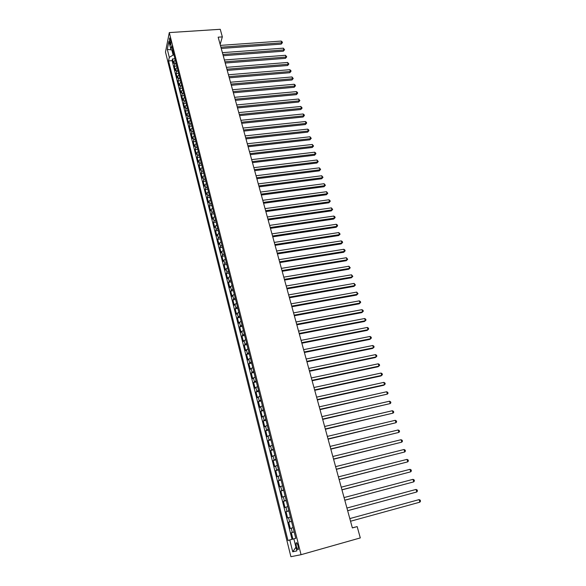 <?xml version="1.0" encoding="UTF-8"?>
<svg xmlns="http://www.w3.org/2000/svg" width="586" height="586" viewBox="0 0 586 586"><rect width="100%" height="100%" fill="white"/><g stroke="black" fill="none" stroke-linecap="round" stroke-linejoin="round"><path stroke-width="0.88" d="M298.106 545.962C297.278 543.185 296.589 542.197 296.055 543.01L296.326 546.379C297.153 549.163 297.835 550.144 298.384 549.338L298.106 545.962M165.486 52.059L290.912 556.7L301.058 554.693L169.295 32.589L165.486 52.059M175.243 59.97L173.961 61.471L173.566 63.317L172.474 58.952L174.943 58.761M175.983 62.907L174.701 64.401L174.298 66.24L176.774 66.042M174.298 66.24L175.404 70.635L175.807 68.811L177.097 67.317M178.964 74.715L177.661 76.195L177.25 77.997L176.144 73.572L178.62 73.375M180.84 82.157L179.528 83.622L179.111 85.409L177.99 80.956L180.481 80.751M182.722 89.651L181.411 91.101L180.979 92.874L179.858 88.391L182.349 88.171M184.627 97.195L183.301 98.631L182.861 100.382L181.733 95.87L184.231 95.643M186.538 104.784L185.205 106.213L184.758 107.934L183.623 103.4L186.128 103.165M188.465 112.424L187.117 113.838L186.67 115.545L185.52 110.974L188.033 110.732M190.399 120.115L189.051 121.514L188.589 123.199L187.432 118.599L189.952 118.35M192.347 127.858L190.992 129.242L190.523 130.905L189.359 126.276L191.886 126.019M194.31 135.652L192.94 137.021L192.464 138.662L191.3 134.004L193.834 133.74M196.288 143.489L194.911 144.852L194.427 146.471L193.248 141.783L195.79 141.504M198.28 151.386L196.889 152.734L196.398 154.33L195.211 149.606L197.76 149.327M200.28 159.341L198.888 160.674L198.383 162.241L197.189 157.488L199.745 157.195M202.302 167.34L200.895 168.658L200.383 170.211L199.181 165.42L201.738 165.12M204.331 175.397L202.91 176.701L202.39 178.225L201.181 173.412L203.752 173.097M206.375 183.506L204.946 184.795L204.419 186.297L203.203 181.448L205.774 181.133M208.433 191.673L206.997 192.948L206.455 194.427L205.232 189.542L207.81 189.212M210.499 199.899L209.055 201.152L208.506 202.61L207.276 197.694L209.861 197.357M212.586 208.177L211.128 209.414L210.572 210.843L209.334 205.898L211.927 205.547M214.688 216.512L213.223 217.736L212.652 219.142L211.407 214.154L214 213.795M216.798 224.899L215.326 226.115L214.747 227.485L213.494 222.475L216.095 222.101M218.93 233.353L217.443 234.547L216.857 235.894L215.589 230.847L218.204 230.466M221.076 241.857L219.574 243.036L218.981 244.362L217.706 239.271L220.321 238.89M223.229 250.427L221.728 251.584L221.12 252.881L219.838 247.761L222.46 247.365M225.405 259.056L223.889 260.199L223.273 261.466L221.977 256.309L224.614 255.899M227.595 267.743L226.064 268.864L225.442 270.109L224.138 264.916L226.775 264.498M229.8 276.489L228.262 277.596L227.624 278.811L226.313 273.581L228.958 273.149M232.019 285.301L229.822 287.572L228.503 282.305L231.155 281.866M234.254 294.172L232.034 296.399L230.708 291.096L233.367 290.649M236.502 303.101L234.268 305.284L232.928 299.944L235.594 299.483M238.773 312.104L236.51 314.235L235.162 308.859L237.835 308.382M241.051 321.165L238.773 323.252L237.411 317.832L240.092 317.348M243.351 330.292L241.051 332.328L239.681 326.871L242.37 326.38M245.673 339.484L243.344 341.47L241.967 335.976L244.655 335.47M248.003 348.751L245.651 350.677L244.267 345.147L246.962 344.627M250.354 358.075L247.981 359.95L246.581 354.376L249.292 353.849M252.72 367.466L250.325 369.29L248.911 363.679L251.628 363.137M255.108 376.93L252.683 378.703L251.262 373.048L253.987 372.491M257.503 386.467L255.056 388.181L253.628 382.482L256.36 381.918M259.928 396.07L257.452 397.726L256.016 391.99L258.756 391.411M262.367 405.739L259.869 407.343L258.419 401.564L261.158 400.971M264.821 415.489L262.294 417.034L260.836 411.211L263.59 410.603M267.289 425.304L264.747 426.791L263.275 420.924L266.029 420.308M269.787 435.193L267.209 436.621L265.729 430.717L268.498 430.08M272.292 445.162L269.692 446.525L268.205 440.577L270.974 439.925M274.827 455.197L272.197 456.509L270.695 450.509L273.479 449.85M277.376 465.313L274.717 466.559L273.208 460.515L275.991 459.842M279.94 475.51L277.259 476.689L275.735 470.602L278.533 469.913M282.525 485.779L279.822 486.893L278.284 480.762L281.09 480.059M285.133 496.13L282.401 497.177L280.848 490.995L283.661 490.277M287.763 506.553L285.001 507.535L283.441 501.308L286.261 500.583M290.407 517.064L287.616 517.98L286.041 511.703L288.876 510.955M293.081 527.649L290.26 528.499L288.671 522.177L291.506 521.415M220.146 44.433L222.343 36.889L218.16 37.174L352.369 527.935L357.174 526.602L352.34 527.832M169.64 42.404L170.834 45.034L170.709 40.705L169.515 38.075L169.64 42.404L170.98 42.309M295.769 538.336L293.85 538.871L295.776 538.344L171.669 45.774L170.914 49.48L172.914 50.711M293.85 538.871L296.875 550.899L292.729 551.8L289.777 539.97L287.946 540.468L168.57 60.907L169.303 57.355L167.303 49.356L168.878 41.394L170.914 49.48M172.474 58.952L172.116 60.644L292.033 539.34L295.762 538.314M294.15 531.912L291.315 532.733L292.919 539.098M288.671 522.177L291.476 521.291M286.041 511.703L288.817 510.75M283.441 501.308L286.188 500.29M280.848 490.995L283.573 489.911M278.284 480.762L280.972 479.604M275.735 470.602L278.401 469.386M273.208 460.515L275.845 459.241M270.695 450.509L273.303 449.169M268.205 440.577L270.783 439.17M265.729 430.717L268.285 429.252M263.275 420.924L265.802 419.408M260.836 411.211L263.341 409.629M258.419 401.564L260.902 399.93M256.016 391.99L258.47 390.298M253.628 382.482L256.06 380.739M251.262 373.048L253.672 371.246M248.911 363.679L251.299 361.826M246.581 354.376L248.94 352.472M244.267 345.147L246.603 343.184M241.967 335.976L244.281 333.961M239.681 326.871L241.974 324.812M237.411 317.832L239.681 315.722M235.162 308.859L237.411 306.698M232.928 299.944L235.154 297.739M230.708 291.096L232.913 288.839M228.503 282.305L230.686 280.005M226.313 273.581L226.943 272.351L228.474 271.23M224.138 264.916L224.76 263.656L226.277 262.521M221.977 256.309L222.592 255.027L224.101 253.87M219.838 247.761L220.431 246.45L221.933 245.278M217.706 239.271L218.292 237.938L219.787 236.744M215.589 230.847L216.168 229.478L217.648 228.276M213.494 222.475L214.058 221.083L215.531 219.86M211.407 214.154L211.964 212.74L213.421 211.502M209.334 205.898L209.883 204.455L211.334 203.203M207.276 197.694L207.818 196.222L209.253 194.955M205.232 189.542L205.767 188.055L207.195 186.766M203.203 181.448L203.723 179.931L205.144 178.635M201.181 173.412L201.701 171.866L203.108 170.555M199.181 165.42L199.687 163.86L201.086 162.534M197.189 157.488L197.687 155.905L199.079 154.565M195.211 149.606L195.702 148.002L197.086 146.647M193.248 141.783L193.732 140.149L195.101 138.779M191.3 134.004L191.769 132.348L193.131 130.964M189.359 126.276L189.82 124.598L191.175 123.207M187.432 118.599L187.886 116.9L189.234 115.493M185.52 110.974L185.967 109.252L187.308 107.831M183.623 103.4L184.063 101.656L185.388 100.221M181.733 95.87L182.165 94.112L183.484 92.661M179.858 88.391L180.276 86.611L181.594 85.153M177.99 80.956L178.408 79.161L179.712 77.689M176.144 73.572L176.547 71.756L177.844 70.269M171.874 50.066L173.126 55.055L169.303 57.355M173.991 54.989L173.126 55.055M357.174 526.602L360.295 537.919L301.058 554.693M222.343 36.889L220.255 29.3L169.295 32.589M295.769 538.322L289.777 539.97M172.116 60.644L168.57 60.907M291.315 532.733L294.165 531.956M292.033 539.34L287.946 540.468M171.639 49.927L167.303 49.356M292.729 551.8L295.937 547.178M221.244 48.448L281.207 44.118L281.72 42.844L220.907 47.202M281.185 41.071L282.218 41.914L282.43 42.624L281.72 42.844L281.185 41.071L220.409 45.386M282.43 42.624L281.207 44.118M223.237 55.714L283.331 51.202L283.851 49.935L222.9 54.483M283.316 48.162L284.569 49.707L283.851 49.935L283.316 48.162L222.402 52.659M284.569 49.707L283.331 51.202M225.236 63.039L285.477 58.329L285.997 57.076L224.907 61.823M285.463 55.289L286.715 56.835L285.997 57.076L285.463 55.289L224.401 59.984M286.715 56.835L285.477 58.329M227.251 70.401L287.631 65.5L288.158 64.262L226.921 69.199M287.616 62.46L288.876 64.013L288.158 64.262L287.616 62.46L226.416 67.353M288.876 64.013L287.631 65.5M229.28 77.813L289.799 72.723L290.334 71.492L228.95 76.627M289.792 69.683L290.832 70.51L291.044 71.228L290.334 71.492L289.792 69.683L228.445 74.766M291.044 71.228L289.799 72.723M231.316 85.278L291.982 79.982L292.524 78.766L231.001 84.106M291.975 76.949L293.234 78.495L292.524 78.766L291.975 76.949L230.488 82.23M293.234 78.495L291.982 79.982M233.367 92.786L294.172 87.292L294.729 86.091L233.052 91.636M294.172 84.259L295.219 85.073L295.439 85.805L294.729 86.091L294.172 84.259L232.539 89.746M295.439 85.805L294.172 87.292M235.44 100.345L296.384 94.646L296.941 93.46L235.125 99.21M296.384 91.614L297.432 92.427L297.651 93.167L296.941 93.46L296.384 91.614L234.605 97.313M297.651 93.167L296.384 94.646M237.52 107.949L298.611 102.052L299.175 100.88L237.213 106.835M298.611 99.019L299.885 100.572L299.175 100.88L298.611 99.019L236.693 104.923M299.885 100.572L298.611 102.052M239.615 115.61L300.845 109.501L301.416 108.344L239.308 114.504M300.852 106.469L302.127 108.022L301.416 108.344L300.852 106.469L238.788 112.585M302.127 108.022L300.845 109.501M241.718 123.316L303.101 117.002L303.68 115.852L241.425 122.232M303.109 113.97L304.163 114.775L304.383 115.523L303.68 115.852L303.109 113.97L240.897 120.298M304.383 115.523L303.101 117.002M243.842 131.074L305.365 124.547L305.951 123.412L243.549 130.011M305.379 121.522L306.434 122.32L306.661 123.075L305.951 123.412L305.379 121.522L243.014 128.063M306.661 123.075L305.365 124.547M245.981 138.889L307.65 132.143L308.243 131.022L245.688 137.835M307.665 129.118L308.719 129.909L308.947 130.671L308.243 131.022L307.665 129.118L245.153 135.879M308.947 130.671L307.65 132.143M248.127 146.749L309.943 139.783L310.543 138.684L247.849 145.716M309.965 136.765L311.254 138.318L310.543 138.684L309.965 136.765L247.307 143.746M311.254 138.318L309.943 139.783M250.295 154.66L312.257 147.482L312.865 146.39L250.017 153.649M312.279 144.464L313.569 146.017L312.865 146.39L312.279 144.464L249.475 151.664M313.569 146.017L312.257 147.482M252.471 162.63L314.579 155.224L315.195 154.155L252.2 161.641M314.609 152.206L315.671 152.99L315.898 153.766L315.195 154.155L314.609 152.206L251.65 159.634M315.898 153.766L314.579 155.224M254.661 170.651L316.923 163.018L317.546 161.963L254.397 169.676M316.96 160.007L318.249 161.56L317.546 161.963L316.96 160.007L253.848 167.662M318.249 161.56L316.923 163.018M256.873 178.73L319.282 170.87L319.912 169.823L256.609 177.77M319.319 167.852L320.615 169.413L319.912 169.823L319.319 167.852L256.06 175.741M320.615 169.413L319.282 170.87M259.093 186.861L321.655 178.767L322.293 177.741L258.844 185.923M321.692 175.756L322.996 177.316L322.293 177.741L321.692 175.756L258.28 183.879M322.996 177.316L321.655 178.767M261.334 195.043L324.043 186.714L324.688 185.703L261.085 194.127M324.087 183.711L325.391 185.264L324.688 185.703L324.087 183.711L260.521 192.069M325.391 185.264L324.043 186.714M263.59 203.283L326.446 194.72L327.098 193.724L263.341 202.39M326.497 191.717L327.801 193.27L327.098 193.724L326.497 191.717L262.777 200.317M327.801 193.27L326.446 194.72M265.854 211.583L328.863 202.778L329.53 201.796L265.619 210.704M328.922 199.775L329.984 200.522L330.226 201.335L329.53 201.796L328.922 199.775L265.048 208.623M330.226 201.335L328.863 202.778M268.139 219.933L331.302 210.887L331.976 209.927L267.905 219.083M331.361 207.884L332.672 209.444L331.976 209.927L331.361 207.884L267.333 216.981M332.672 209.444L331.302 210.887M270.439 228.35L333.756 219.047L334.43 218.102L270.212 227.515M333.815 216.051L334.884 216.798L335.126 217.618L334.43 218.102L333.815 216.051L269.633 225.398M335.126 217.618L333.756 219.047M272.761 236.817L336.225 227.273L336.913 226.343L272.534 236.004M336.291 224.277L337.36 225.017L337.602 225.837L336.913 226.343L336.291 224.277L271.955 233.88M337.602 225.837L336.225 227.273M275.09 245.344L338.708 235.543L339.404 234.634L274.871 244.552M338.781 232.554L340.1 234.114L339.404 234.634L338.781 232.554L274.285 242.414M340.1 234.114L338.708 235.543M277.434 253.936L341.213 243.879L341.916 242.985L277.229 253.167M341.286 240.89L342.356 241.615L342.605 242.45L341.916 242.985L341.286 240.89L276.636 251.006M342.605 242.45L341.213 243.879M279.8 262.579L343.733 252.266L344.443 251.387L279.595 261.832M343.814 249.284L344.883 250.002L345.132 250.845L344.443 251.387L343.814 249.284L279.002 259.664M345.132 250.845L343.733 252.266M282.181 271.289L346.267 260.704L346.993 259.854L281.983 270.564M346.355 257.73L347.681 259.29L346.993 259.854L346.355 257.73L281.39 268.373M347.681 259.29L346.267 260.704M284.584 280.057L348.824 269.208L349.556 268.373L284.393 279.361M348.912 266.234L350.238 267.795L349.556 268.373L348.912 266.234L283.785 277.156M350.238 267.795L348.824 269.208M286.994 288.891L351.395 277.771L352.135 276.951L286.81 288.209M351.49 274.797L352.823 276.365L352.135 276.951L351.49 274.797L286.202 285.99M352.823 276.365L351.395 277.771M289.425 297.783L353.981 286.393L354.735 285.587L289.25 297.131M354.083 283.426L355.416 284.986L354.735 285.587L354.083 283.426L288.642 294.897M355.416 284.986L353.981 286.393M291.879 306.742L356.588 295.073L357.35 294.289L291.703 306.112M356.691 292.106L358.031 293.674L357.35 294.289L356.691 292.106L291.088 303.856M358.031 293.674L356.588 295.073M294.348 315.759L359.218 303.812L359.98 303.05L294.179 315.151M359.321 300.852L360.397 301.534L360.668 302.413L359.98 303.05L359.321 300.852L293.557 312.887M360.668 302.413L359.218 303.812M296.831 324.849L361.862 312.609L362.639 311.869L296.67 324.263M361.972 309.657L363.049 310.338L363.313 311.217L362.639 311.869L361.972 309.657L296.047 321.978M299.329 333.998L364.521 321.472L365.305 320.747L299.182 333.441M364.639 318.52L365.715 319.194L365.986 320.088L365.305 320.747L364.639 318.52L298.552 331.141M301.849 343.213L367.202 330.394L368.001 329.691L301.709 342.678M367.327 327.449L368.404 328.116L368.675 329.017L368.001 329.691L367.327 327.449L301.072 340.363M304.39 352.494L369.905 339.382L370.711 338.701L304.251 351.988M370.03 336.445L371.114 337.104L371.385 338.005L370.711 338.701L370.03 336.445L303.614 349.659M306.947 361.848L372.623 348.436L373.436 347.776L306.815 361.364M372.755 345.498L373.839 346.15L374.11 347.059L373.436 347.776L372.755 345.498L306.17 359.013M309.525 371.26L375.355 357.548L376.183 356.911L309.401 370.813M375.494 354.618L376.578 355.263L376.857 356.178L376.183 356.911L375.494 354.618L308.749 368.44M312.118 380.753L378.117 366.726L378.952 366.111L312.001 380.321M378.256 363.803L379.34 364.441L379.618 365.364L378.952 366.111L378.256 363.803L311.349 377.941M314.733 390.305L380.893 375.97L381.742 375.377L314.623 389.91M381.039 373.055L382.123 373.685L382.409 374.615L381.742 375.377L381.039 373.055L313.964 387.507M317.363 399.938L383.691 385.28L384.548 384.709L317.26 399.564M383.845 382.372L384.929 382.995L385.214 383.925L384.548 384.709L383.845 382.372L316.601 397.14M320.015 409.629L387.375 394.107L319.919 409.292M386.665 391.756L387.756 392.371L388.035 393.309L387.375 394.107L386.665 391.756L319.253 406.852M322.688 419.4L390.225 403.578L322.6 419.085M389.507 401.205L390.598 401.813L390.884 402.765L390.225 403.578L389.507 401.205L321.926 416.631M325.377 429.245L393.089 413.115L325.296 428.959M392.371 410.72L393.462 411.328L393.748 412.28L393.089 413.115L392.371 410.72L324.622 426.483M328.087 439.163L395.982 422.718L328.021 438.907M395.257 420.308L396.348 420.909L396.634 421.869L395.982 422.718L395.257 420.308L327.34 436.409M330.819 449.154L398.89 432.395L330.76 448.927M398.158 429.97L399.256 430.556L399.542 431.53L398.89 432.395L398.158 429.97L330.072 446.415M333.573 459.219L401.82 442.144L333.522 459.021M401.088 439.698L402.179 440.284L402.472 441.258L401.82 442.144L401.088 439.698L332.826 456.494M336.349 469.357L404.772 451.96L336.305 469.196M404.032 449.499L405.131 450.07L405.424 451.059L404.772 451.96L404.032 449.499L335.602 466.646M339.14 479.575L407.753 461.856L339.104 479.443M407.006 459.373L408.098 459.937L408.398 460.933L407.753 461.856L407.006 459.373L338.4 476.872M341.96 489.874L410.749 471.818L341.931 489.771M409.995 469.32L411.094 469.877L411.394 470.873L410.749 471.818L409.995 469.32L341.22 487.186M344.795 500.246L413.767 481.86L344.773 500.18M413.013 479.341L414.112 479.89L414.412 480.894L413.767 481.86L413.013 479.341L344.063 497.573M347.652 510.706L416.807 491.976L347.645 510.67M416.045 489.435L417.144 489.977L417.452 490.987L416.807 491.976L416.045 489.435L346.927 508.04M419.107 499.609L420.206 500.136L420.514 501.162L419.876 502.165L350.531 521.24L419.876 502.165L419.107 499.609L349.805 518.588M174.701 64.401L173.961 61.471M292.282 532.44L291.213 528.191M289.623 521.848L288.561 517.628M286.979 511.329L285.931 507.146M284.356 500.898L283.316 496.745M281.756 490.541L280.723 486.424M279.178 480.264L278.145 476.176M276.614 470.067L275.596 466.009M274.072 459.944L273.061 455.915M271.545 449.902L270.542 445.902M269.04 439.925L268.044 435.962M266.557 430.029L265.568 426.095M264.088 420.206L263.107 416.294M261.634 410.456L260.66 406.574M259.202 400.773L258.236 396.92M256.793 391.162L255.833 387.339M254.397 381.625L253.438 377.831M252.017 372.154L251.072 368.389M249.651 362.756L248.713 359.013M247.307 353.424L246.376 349.703M244.977 344.158L244.054 340.466M242.67 334.958L241.747 331.295M240.377 325.816L239.462 322.183M238.099 316.748L237.191 313.144M235.836 307.745L234.935 304.163M233.587 298.801L232.693 295.241M231.353 289.924L230.466 286.393M229.141 281.104L228.262 277.596M226.943 272.351L226.064 268.864M224.76 263.656L223.889 260.199M222.592 255.027L221.728 251.584M220.431 246.45L219.574 243.036M218.292 237.938L217.443 234.547M216.168 229.478L215.326 226.115M214.058 221.083L213.223 217.736M211.964 212.74L211.128 209.414M209.883 204.455L209.055 201.152M207.818 196.222L206.997 192.948M205.767 188.055L204.946 184.795M203.723 179.931L202.91 176.701M201.701 171.866L200.895 168.658M199.687 163.86L198.888 160.674M197.687 155.905L196.889 152.734M195.702 148.002L194.911 144.852M193.732 140.149L192.94 137.021M191.769 132.348L190.992 129.242M189.82 124.598L189.051 121.514M187.886 116.9L187.117 113.838M185.967 109.252L185.205 106.213M184.063 101.656L183.301 98.631M182.165 94.112L181.411 91.101M180.276 86.611L179.528 83.622M178.408 79.161L177.661 76.195M176.547 71.756L175.807 68.811M171.031 43.95L170.043 44.023M296.721 542.826L296.055 543.01M169.889 38.046L169.515 38.075"/></g></svg>
